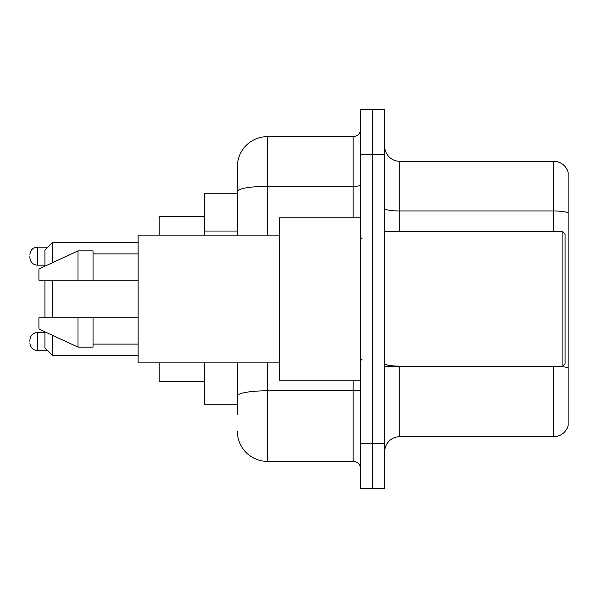 <?xml version="1.0" encoding="UTF-8"?>
<svg xmlns="http://www.w3.org/2000/svg" width="598" height="598" viewBox="0 0 598 598"><rect width="100%" height="100%" fill="white"/><g stroke="black" fill="none" stroke-linecap="round" stroke-linejoin="round"><path stroke-width="0.9" d="M237.361 193.767L204.292 193.767L204.292 235.111M237.361 404.233L204.292 404.233L204.292 362.889M237.361 414.758L237.361 362.889M360.639 443.32L360.639 488.424L372.666 488.424L372.666 443.32L372.666 488.424L384.693 488.424L384.693 443.32L372.666 443.32L372.666 154.68L372.666 443.32L360.639 443.32L360.639 154.68L372.666 154.68L372.666 109.576L372.666 154.68L384.693 154.68L384.693 443.32M384.693 154.68L384.693 109.576L360.639 109.576L360.639 154.68M267.433 362.889L267.433 461.364L353.119 461.364L353.119 380.179M237.361 235.111L237.361 166.707A30.064 30.064 0 0 1 267.433 136.636L353.119 136.636A7.52 7.52 0 0 0 360.639 129.123M237.361 166.707L237.361 183.242M360.639 468.877A7.52 7.52 0 0 0 353.119 461.364M267.433 461.364A30.064 30.064 0 0 1 237.361 431.293M384.693 451.744A15.032 15.032 0 0 1 399.726 436.704L553.666 436.704L553.666 366.649M568.1 172.119A15.032 15.032 0 0 0 553.666 161.296A15.032 15.032 0 0 1 568.1 172.119L568.1 425.881A15.032 15.032 0 0 1 553.666 436.704M568.1 212.866A15.032 2.609 180 0 0 553.666 210.982L553.666 161.296L399.726 161.296A15.032 15.032 0 0 1 384.693 146.256A15.032 15.032 0 0 0 399.726 161.296L399.726 231.351M568.1 213.075L568.1 368.009A15.032 2.609 180 0 0 562.15 366.589M44.932 280.208L44.932 317.792M44.932 331.845L44.932 347.857L52.452 355.376L138.138 355.376M52.452 280.208L52.452 317.792M52.452 335.314L52.452 355.376M159.188 362.889L159.188 381.681L204.292 381.681M204.292 216.319L159.188 216.319L159.188 235.111M44.932 266.155L44.932 250.143L52.452 242.624L52.452 262.686M562.09 231.351L565.095 234.356L565.095 363.644L562.09 366.649L562.09 231.351L384.693 231.351M360.639 217.821L279.453 217.821L279.453 380.179L360.639 380.179M279.453 235.111L138.138 235.111L138.138 362.889L279.453 362.889M78.009 280.208L38.922 280.208L38.922 268.936L78.009 250.891L78.009 280.208L138.138 280.208M78.009 250.891L93.041 250.891L93.041 280.208M138.138 317.792L93.041 317.792L93.041 347.109L78.009 347.109L78.009 317.792L38.922 317.792L38.922 329.064L78.009 347.109M38.922 317.792L48.872 317.792M93.041 317.792L78.009 317.792M29.9 341.548L29.9 340.045L29.9 341.548M29.9 256.153L29.9 257.656L29.9 256.153M237.361 231.037L204.292 231.037M360.639 389.477A7.52 1.308 0 0 1 353.119 390.786L267.433 390.786A30.064 5.218 180 0 0 237.361 396.011M267.433 136.636L267.433 186.329L353.119 186.329L353.119 136.636M237.361 191.554A30.064 5.218 180 0 1 267.433 186.329L267.433 235.111M353.119 217.821L353.119 186.329A7.52 1.308 0 0 0 360.639 185.021M399.726 366.649L399.726 436.704M553.666 231.351L553.666 210.982L399.726 210.982A15.032 2.609 0 0 1 384.693 208.373M399.726 366.133A15.032 2.609 0 0 1 384.693 363.517M29.9 340.045C30.386 335.433 32.89 332.929 37.42 332.525L37.42 350.563L47.638 350.563M47.937 247.131L37.42 247.131L37.42 265.176C32.89 264.772 30.386 262.268 29.9 257.656M52.452 242.624L138.138 242.624M384.693 366.649L562.09 366.649M362.141 238.864L360.639 237.361M93.041 253.896L138.138 253.896M93.041 344.104L138.138 344.104M362.141 359.136L360.639 360.639M37.42 332.525L44.932 332.525M37.42 350.563C32.89 350.159 30.386 347.655 29.9 343.05M37.42 265.176L44.932 265.176M37.42 247.131C32.89 247.535 30.386 250.046 29.9 254.651"/></g></svg>
